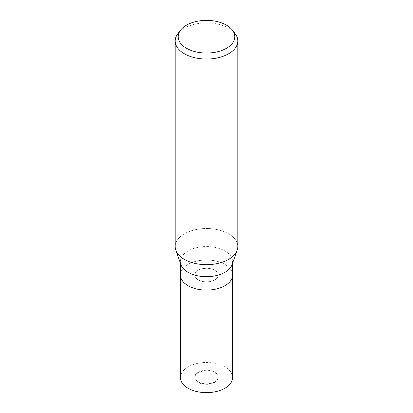 <?xml version="1.0" encoding="UTF-8"?>
<svg xmlns="http://www.w3.org/2000/svg" width="413" height="413" viewBox="0 0 413 413"><rect width="100%" height="100%" fill="white"/><g stroke="black" fill="none" stroke-linecap="round" stroke-linejoin="round"><path stroke-width="0.31" stroke-dasharray="2.06 1.55" d="M214.801 279.895A11.74 6.778 180 0 1 202.009 281.367A11.74 6.778 180 0 1 194.76 275.104A11.74 6.778 180 0 1 198.199 270.308A11.74 6.778 180 0 1 210.991 268.837A11.74 6.778 180 0 1 218.24 275.104A11.74 6.778 180 0 1 214.801 279.895M214.801 381.834A11.74 6.778 180 0 1 202.009 383.3A11.74 6.778 180 0 1 194.76 377.038A11.74 6.778 180 0 1 198.199 372.242A11.74 6.778 180 0 1 210.991 370.776A11.74 6.778 180 0 1 218.24 377.038A11.74 6.778 180 0 1 214.801 381.834M180.935 264.645A26.091 15.064 180 0 1 180.409 261.63A26.091 15.064 180 0 1 188.049 250.975A26.091 15.064 180 0 1 216.484 247.712A26.091 15.064 180 0 1 232.591 261.63A26.091 15.064 180 0 1 232.065 264.645M224.951 285.703A26.091 15.064 180 0 1 196.516 288.966A26.091 15.064 180 0 1 180.409 275.048A26.091 15.064 180 0 1 188.049 264.397A26.091 15.064 180 0 1 216.484 261.13A26.091 15.064 180 0 1 232.591 275.048L232.591 275.125M228.637 259.379A31.311 18.074 180 0 1 197.491 263.912A31.311 18.074 180 0 1 175.824 250.221A31.311 18.074 180 0 1 184.363 233.815A31.311 18.079 180 0 1 218.482 229.896A31.311 18.079 180 0 1 237.811 246.597M177.92 33.598A31.311 18.079 180 0 1 184.363 28.198A31.311 18.079 180 0 1 235.08 33.598M175.189 246.597A31.311 18.079 180 0 1 184.363 233.815A31.311 18.074 180 0 1 221.332 230.681A31.311 18.074 180 0 1 237.176 250.221L237.145 250.304M198.199 372.779A11.74 6.778 180 0 1 210.991 371.313A11.74 6.778 180 0 1 218.24 377.575A11.74 6.778 180 0 1 214.801 382.366A11.74 6.778 180 0 1 202.009 383.837A11.74 6.778 180 0 1 194.76 377.575A11.74 6.778 180 0 1 198.199 372.779M198.199 270.257A11.74 6.778 180 0 1 210.991 268.786A11.74 6.778 180 0 1 218.24 275.048A11.74 6.778 180 0 1 214.801 279.844A11.74 6.778 180 0 1 202.009 281.31A11.74 6.778 180 0 1 194.76 275.048A11.74 6.778 180 0 1 198.199 270.257M180.409 275.125L180.409 275.048A26.091 15.064 180 0 1 188.049 264.397A26.091 15.064 180 0 1 216.484 261.13A26.091 15.064 180 0 1 232.591 275.048M180.409 377.575A26.091 15.064 180 0 1 188.049 366.925A26.091 15.064 180 0 1 216.484 363.657A26.091 15.064 180 0 1 232.591 377.575M224.925 285.688A26.06 15.044 180 0 1 188.075 285.688A26.06 15.044 180 0 1 188.075 264.408A26.06 15.044 180 0 1 224.925 264.408A26.06 15.044 180 0 1 224.925 285.688M194.76 377.038L194.76 275.104M180.409 263.153L180.409 261.63M232.591 263.153L232.591 261.63M218.24 377.038L218.24 275.104M218.24 377.575L218.24 275.048M194.76 377.575L194.76 275.048"/><path stroke-width="0.62" d="M237.145 250.304L232.065 264.645A26.091 15.064 180 0 1 224.951 272.281A26.091 15.064 180 0 1 198.994 276.054A26.091 15.064 180 0 1 180.935 264.645L175.855 250.304M224.951 285.703A26.091 15.064 180 0 0 232.591 275.048A26.091 15.064 180 0 1 224.951 285.703A26.091 15.064 180 0 1 196.516 288.966A26.091 15.064 180 0 1 180.409 275.048L180.409 263.153M232.333 30.046L235.08 33.598A31.311 18.079 180 0 1 237.811 40.98A31.311 18.079 180 0 1 228.637 53.757A31.311 18.079 180 0 1 194.518 57.681A31.311 18.079 180 0 1 175.189 40.98A31.311 18.079 180 0 1 177.92 33.598L180.667 30.046A28.296 16.334 180 0 1 186.49 25.162A28.296 16.334 180 0 1 232.333 30.046A28.296 16.334 180 0 1 226.51 48.269A28.296 16.334 180 0 1 190.455 50.169A28.296 16.334 180 0 1 180.667 30.046M237.811 40.98L237.811 246.597A31.311 18.079 180 0 1 228.637 259.379A31.311 18.079 180 0 1 194.518 263.298A31.311 18.079 180 0 1 175.189 246.597L175.189 40.98M237.176 250.221A31.311 18.074 180 0 1 228.637 259.379M232.591 275.125L232.591 377.575A26.091 15.064 180 0 1 224.951 388.225A26.091 15.064 180 0 1 196.516 391.493A26.091 15.064 180 0 1 180.409 377.575L180.409 275.125M232.591 275.048L232.591 263.153"/></g></svg>
